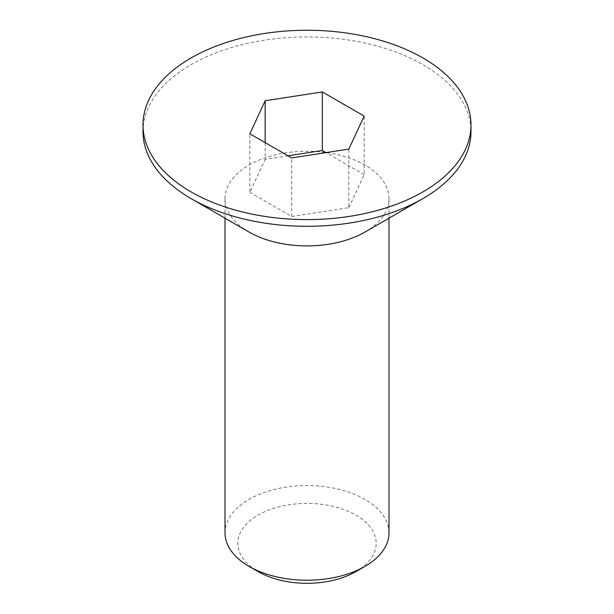 <?xml version="1.0" encoding="UTF-8"?>
<svg xmlns="http://www.w3.org/2000/svg" width="614" height="614" viewBox="0 0 614 614"><rect width="100%" height="100%" fill="white"/><g stroke="black" fill="none" stroke-linecap="round" stroke-linejoin="round"><path stroke-width="0.46" stroke-dasharray="3.07 2.3" d="M388.992 532.898A81.992 47.339 0 0 0 364.977 499.42A81.992 47.339 0 0 0 275.625 489.158A81.992 47.339 0 0 0 225.008 532.898M249.023 232.038A81.992 47.339 180 0 1 225.008 198.568A81.992 47.339 180 0 1 275.625 154.835A81.992 47.339 180 0 1 364.977 165.097A81.992 47.339 180 0 1 388.992 198.568A81.992 47.339 180 0 1 364.977 232.038M355.92 571.603A69.182 39.941 0 0 0 355.92 515.115A69.182 39.941 0 0 0 258.08 515.115A69.182 39.941 0 0 0 258.08 571.603M143.008 131.619A163.992 94.679 180 0 1 244.242 44.147A163.992 94.679 180 0 1 422.962 64.67A163.992 94.679 180 0 1 470.992 131.619M265.156 142.609L265.156 159.348L249.844 192.343L249.844 133.768M249.844 192.343L291.681 216.504L291.681 157.921M291.681 216.504L348.844 207.662L348.844 149.079M348.844 207.662L364.156 174.66L364.156 116.084M364.156 174.66L325.98 152.617M288.02 155.81L265.156 159.348M388.992 218.177L388.992 198.568M225.008 218.177L225.008 198.568"/><path stroke-width="0.92" d="M364.977 566.369L355.92 571.603A69.182 39.941 0 0 1 258.08 571.603L249.023 566.369A81.992 47.339 0 0 0 364.977 566.369A81.992 47.339 0 0 0 388.992 532.898L388.992 218.177M470.992 124.926L470.992 131.619A163.992 94.679 180 0 1 422.962 198.568L364.977 232.038A81.992 47.339 180 0 1 249.023 232.038L191.038 198.568A163.992 94.679 180 0 1 143.008 131.619L143.008 124.926A163.992 94.679 180 0 1 244.242 37.454A163.992 94.679 180 0 1 422.962 57.977A163.992 94.679 180 0 1 470.992 124.926A163.992 94.679 180 0 1 369.758 212.398A163.992 94.679 180 0 1 191.038 191.875A163.992 94.679 180 0 1 143.008 124.926M422.962 198.568A163.992 94.679 180 0 1 191.038 198.568L249.023 232.038M225.008 218.177L225.008 532.898A81.992 47.339 0 0 0 249.023 566.369L258.08 571.603M291.681 157.921L249.844 133.768L265.156 100.765L322.319 91.923L364.156 116.084L348.844 149.079L291.681 157.921M265.156 100.765L265.156 142.609M325.98 152.617L322.319 150.507L322.319 91.923M322.319 150.507L288.02 155.81"/></g></svg>
